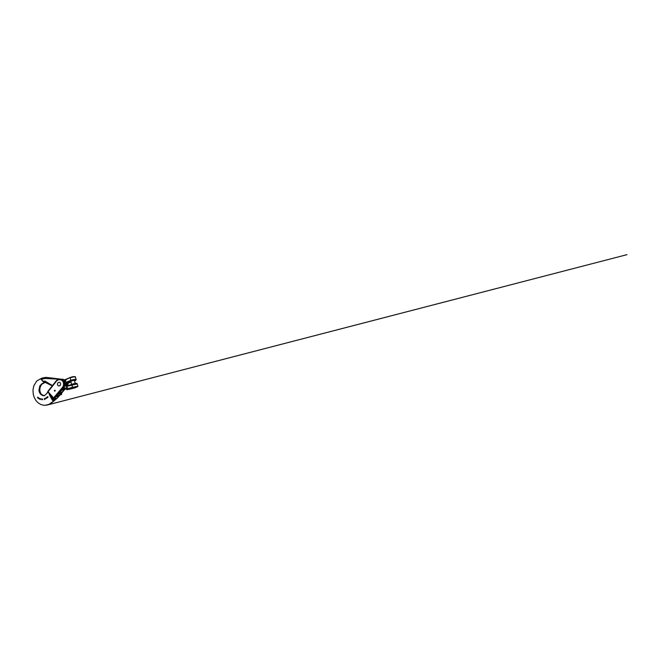 <?xml version="1.0" encoding="UTF-8"?>
<svg xmlns="http://www.w3.org/2000/svg" width="660" height="660" viewBox="0 0 660 660"><rect width="100%" height="100%" fill="white"/><g stroke="black" fill="none" stroke-linecap="round" stroke-linejoin="round"><path stroke-width="0.99" d="M47.817 397.32L47.421 396.561L47.759 397.353M47.264 397.658L46.885 397.246L47.388 397.65M44.723 399.217L44.509 398.681L44.855 399.201M41.77 398.879L41.992 399.679L41.77 398.879M39.204 398.599L39.575 399.061L39.377 398.524M47.586 392.782L47.734 392.048L49.063 392.815L53.666 400.57L55.91 398.087L53.716 400.57C53.179 400.917 52.726 400.785 52.363 400.174L49.36 394.771L49.021 392.791L47.586 392.782L47.908 391.306M43.865 395.703C41.341 395.554 39.303 393.442 38.923 390.134L39.872 385.778L41.951 383.691L44.608 382.561C43.717 382.445 42.727 381.282 42.141 380.556C41.547 379.83 40.359 378.708 40.945 378.568L42.752 377.899M46.274 405.232L48.617 404.58L52.998 401.527L55.984 398.087M38.602 398.524L38.346 397.675L38.742 398.508M40.26 398.83L40.557 399.481L40.664 398.764L40.499 399.366L40.178 398.887M40.573 398.739L40.557 399.481M42.339 398.904L42.661 399.688M45.4 398.962L45.21 398.368M45.268 398.384L45.325 398.879L45.4 398.376M61.083 379.178L61.611 379.302C64.878 380.135 66.082 385.3 63.583 388.014L56.405 396.759M58.633 382.379L59.375 382.33C61.314 382.618 60.786 386.183 58.855 385.902C57.156 385.828 56.974 382.849 58.633 382.379M54.706 390.25L54.797 390.241C55.283 390.2 55.308 391.116 54.821 391.124C54.351 390.91 54.31 390.621 54.706 390.25M54.235 400.389L56.034 398.071L53.872 400.537M65.076 388.575L61.281 392.98M59.812 394.688L57.601 396.726L56.447 396.8M53.716 400.57L54.194 398.59L53.278 398.442L49.88 394.54L49.36 394.771M52.363 400.174L53.567 397.963L62.403 387.502C64.012 385.63 63.938 382.412 62.246 380.762C60.588 379.079 57.832 379.368 56.364 381.249L48.064 391.677L48.873 392.642M49.021 392.791L54.194 398.59M47.809 392.807L47.941 391.264L56.174 380.993M54.029 400.521L57.049 398.293M37.933 398.12L37.925 397.526M37.793 397.543L38.206 397.452M37.661 397.105L37.587 397.807M38.346 397.675L38.593 398.599M39.435 399.069L39.6 398.335M39.006 398.112L39.056 398.879M39.872 398.524L40.178 399.366M41.588 399.135L41.861 399.696M44.228 398.755L44.542 399.572M46.423 398.335L46.175 397.716M45.664 398.071L46.101 398.558M46.695 397.402L47.066 397.914M47.421 396.561L48.089 397.114M59.425 385.836C61.033 385.423 60.984 382.552 59.375 382.33C58.369 382.255 57.733 382.775 57.469 383.873C57.412 385.003 57.882 385.679 58.855 385.902L59.425 385.836M54.896 391.108C55.3 390.745 55.267 390.456 54.797 390.241C54.301 390.233 54.326 391.165 54.821 391.124L54.896 391.108M74.943 387.733L72.509 388.154L74.943 387.733M70.966 381.513L70.876 381.472C70.331 381.183 74.11 380.094 74.465 380.449L74.489 380.539M64.556 379.863L62.254 379.104M63.756 389.722L61.817 390.085L63.789 389.829L62.296 389.524M45.259 382.404L52.231 385.852L45.259 382.404L45.02 381.1L42.834 381.233L45.177 382.363M42.834 381.233L41.069 378.568M46.101 377.371L42.834 377.875L42.487 379.038L45.317 378.485L58.724 379.162M61.413 379.261L46.142 377.38L45.317 378.485M67.955 385.605L67.452 385.407C66.751 384.829 66.561 384.054 66.899 383.08L67.7 382.214L67.312 381.777L66.247 382.866C65.868 384.07 66.099 385.06 66.957 385.828L68.326 385.993L77.269 383.881M68.326 385.993L71.866 384.31L68.475 385.539C67.642 384.953 67.46 384.186 67.922 383.262L70.991 381.959L67.7 382.214L71.09 380.878L70.092 377.933C71.965 377.108 75.166 376.571 75.537 377L75.587 377.207M66.52 389.483L64.614 388.278L67.84 389.623M76.552 383.674C77.608 383.023 74.143 383.468 71.932 384.293L72.385 387.296L66.652 389.136L66.743 389.582M52.453 385.58L45.02 381.1M67.452 385.407L66.957 385.828L68.079 389.301L72.781 387.742L77.418 386.793L74.778 387.915L69.085 389.342L74.778 387.915L77.888 386.364M66.899 383.08L66.247 382.866L65.53 379.855L70.207 377.495L75.182 376.654L76.197 379.657M61.231 394.721L61.71 393.847L60.58 391.545M58.996 393.409L60.2 394.787L60.58 393.896L59.854 392.403M56.364 381.249L56.265 380.87C57.618 379.277 59.251 378.724 61.165 379.195C64.441 380.036 65.662 385.25 63.145 387.981L54.31 398.401M63.583 388.014L62.403 387.502M60.142 394.787L57.131 398.236M65.348 388.748L61.438 393.286M57.601 396.726L56.884 395.885M57.8 394.812L58.748 395.934M74.588 380.919C75.95 380.366 76.197 380.036 75.339 379.945L71.09 380.878M65.587 379.483L70.133 377.545M70.207 377.495L70.265 377.495C72.146 376.654 75.314 376.249 75.025 376.86M67.254 389.557L68.079 389.301M72.781 387.742L72.385 387.296L77.863 386.24L77.237 383.74L76.527 383.336L71.907 384.301M67.312 381.777L70.703 380.424C72.592 379.64 75.801 379.079 76.156 379.459L74.588 380.927M64.35 387.733L63.063 388.624M61.908 389.986L62.832 389.804L63.038 388.657M63.781 389.829C63.665 389.087 63.929 388.558 64.556 388.245L63.814 389.821M63.228 388.435L64.581 388.253M41.332 379.492L42.487 379.038M64.573 379.846L63.921 379.904M64.135 388.113L64.663 387.882L66.652 389.136L64.54 380.234L63.212 380.201M64.663 387.882L63.871 387.643M42.834 377.875L46.142 377.38L60.976 379.145M61.71 393.847L60.58 393.896M47.454 392.535C46.414 393.979 44.946 395.546 43.667 395.761L44.682 395.645M40.945 378.568L36.622 381.1L33.718 386.1L33 389.953L33.198 393.888L34.18 397.378L35.887 400.471L38.23 402.955L41.077 404.638L44.335 405.347L48.724 404.53M61.611 379.302L61.165 379.195C59.21 378.716 57.552 379.277 56.182 380.878M56.158 380.911L47.941 391.264M43.898 395.695L41.44 394.342C40.309 392.906 39.963 391.801 39.831 389.837C39.839 387.635 40.664 385.448 42.116 384.062L44.814 382.561M47.759 404.885L627 254.653L47.644 404.926L51.166 403.252L57.395 398.021L60.184 394.787L61.331 394.713M61.446 393.319L65.373 388.765M75.215 383.443L74.465 380.449M71.593 384.409L70.876 381.472M68.483 385.539L67.7 384.285L69.044 382.486M70.174 377.512L65.662 379.434M65.621 379.45L64.589 379.846M67.963 389.631L66.941 389.59"/></g></svg>
